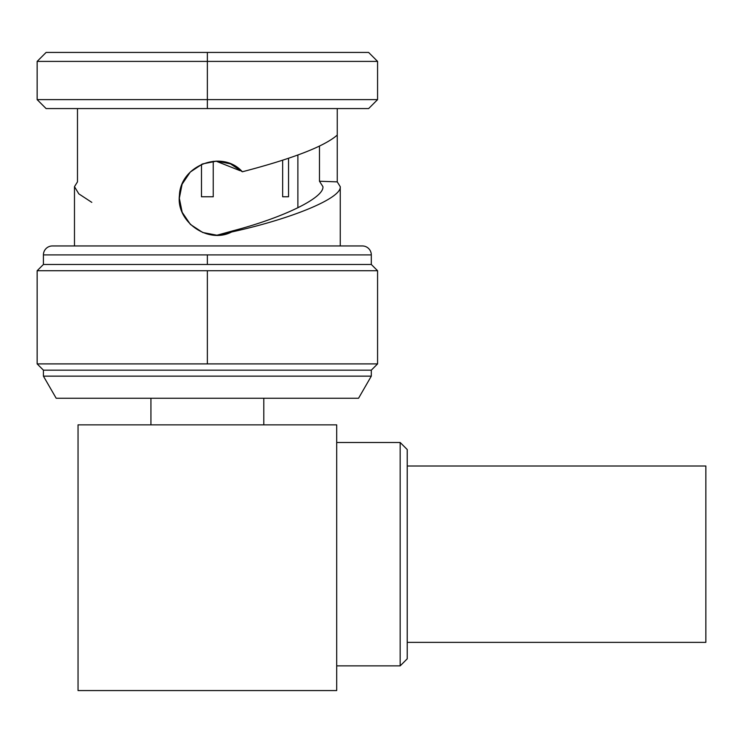 <?xml version="1.0" encoding="UTF-8"?>
<svg xmlns="http://www.w3.org/2000/svg" width="743" height="743" viewBox="0 0 743 743"><rect width="100%" height="100%" fill="white"/><g stroke="black" fill="none" stroke-linecap="round" stroke-linejoin="round"><path stroke-width="1.11" d="M400.171 442.494L336.69 442.494L400.171 442.494L400.171 665.867L336.69 665.867L400.171 665.867L400.171 442.494L407.229 449.543L407.229 658.818L407.229 642.361L705.85 642.361L407.229 642.361L407.229 658.818L400.171 665.867M407.229 449.543L407.229 466.01L705.85 466.01L407.229 466.01L407.229 449.543L407.229 658.818M78.043 690.563L336.69 690.563L336.69 424.857L336.69 690.563L78.043 690.563L78.043 424.857L336.69 424.857L78.043 424.857L78.043 690.563M297.887 207.761L297.887 154.99L297.887 207.761M282.656 160.219L282.656 196.774L288.535 196.774L288.535 158.278L288.535 196.774L282.656 196.774L282.656 160.219M201.483 164.37L201.483 196.774L213.241 196.774L213.241 161.296M263.793 424.857L263.793 398.248L263.793 424.857M150.931 398.248L150.931 424.857L150.931 398.248M347.12 52.437L207.362 52.437L207.362 61.4L37.15 61.4L207.362 61.4L207.362 52.437L368.621 52.437L377.574 61.4L207.362 61.4L377.574 61.4L377.574 99.627L207.362 99.627L207.362 61.4L207.362 99.627L377.574 99.627L368.621 108.58L207.362 108.58L207.362 99.627L207.362 108.58L46.112 108.58L37.15 99.627L207.362 99.627L37.15 99.627L37.15 61.4L46.112 52.437L207.362 52.437M377.574 363.903L207.362 363.903L207.362 270.731L377.574 270.731L371.305 264.462L377.574 270.731L207.362 270.731L207.362 363.903L37.15 363.903L377.574 363.903L371.305 370.172L43.419 370.172L37.15 363.903L43.419 370.172L371.305 370.172L371.305 376.144L43.419 376.144L43.419 370.172L43.419 376.144L56.18 398.248L43.419 376.144L371.305 376.144L371.305 370.172L377.574 363.903L377.574 270.731M37.15 270.731L207.362 270.731L37.15 270.731L43.419 264.462L37.15 270.731L37.15 363.903M43.419 264.462L371.305 264.462L43.419 264.462L43.419 254.905L207.362 254.905L207.362 264.462L207.362 254.905L43.419 254.905A8.962 8.962 0 0 1 52.381 245.952A8.962 8.962 0 0 0 43.419 254.905M371.305 254.905A8.962 8.962 0 0 0 362.352 245.952A8.962 8.962 0 0 1 371.305 254.905L207.362 254.905L371.305 254.905L371.305 264.462M52.381 245.952L362.352 245.952L52.381 245.952M91.798 202.365L78.823 193.867L74.476 186.66L74.476 245.952L74.476 186.66L77.476 181.868L77.476 108.58L77.476 181.868L74.476 186.66L78.823 193.867L91.798 202.365M340.248 245.952L340.248 186.66L337.248 181.868L337.248 135.077L337.248 181.868L319.471 181.236L319.471 146.13L319.471 181.236L322.926 186.66L319.471 181.236L337.248 181.868L340.248 186.66L340.248 245.952M67.613 108.58L207.362 108.58M232.578 230.915L231.584 232.002L216.798 235.197L202.709 232.485L190.422 224.442L182.174 212.303L179.332 198.26L182.1 184.218L190.282 172.032L202.533 163.924L216.603 161.138L230.432 163.841L242.357 171.772C292.686 158.64 324.32 146.408 337.248 135.077L337.248 108.58L337.248 135.077C324.32 146.408 292.686 158.64 242.357 171.772C222.268 149.222 180.335 165.234 179.425 195.465C176.026 221.925 208.244 244.28 231.584 232.002C292.881 218.544 341.891 197.935 340.248 186.66C341.891 197.935 292.881 218.544 231.584 232.002L232.578 230.915C283.975 217.495 324.273 197.638 322.926 186.66C324.273 197.638 283.975 217.495 232.578 230.915L217.179 235.159M239.933 170.63L216.027 161.147L239.933 170.63M358.553 398.248L371.305 376.144L358.553 398.248L56.18 398.248L358.553 398.248M705.85 466.01L705.85 642.361L705.85 466.01"/></g></svg>
